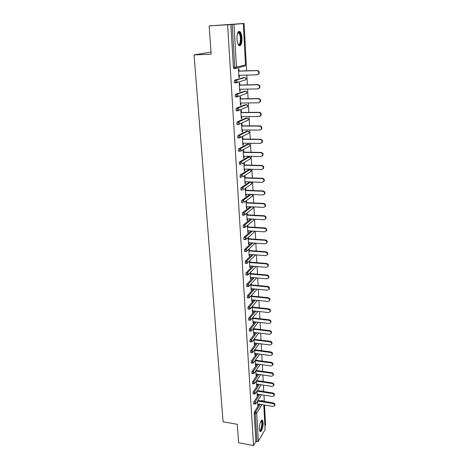 <?xml version="1.0" encoding="UTF-8"?>
<svg xmlns="http://www.w3.org/2000/svg" width="469" height="469" viewBox="0 0 469 469"><rect width="100%" height="100%" fill="white"/><g stroke="black" fill="none" stroke-linecap="round" stroke-linejoin="round"><path stroke-width="0.7" d="M263.109 422.721L262.476 420.365C261.274 418.747 259.029 424.943 259.351 429.094L259.984 431.421C261.215 433.022 263.42 426.813 263.109 422.721M241.986 38.218C241.769 35.099 241.13 32.918 240.069 31.687C238.012 30.62 236.968 33.029 236.945 38.909C237.179 42.022 237.812 44.18 238.856 45.382C240.919 46.437 241.963 44.045 241.986 38.218M263.854 404.935L265.108 429.528L258.349 441.276L256.959 441.728L255.863 441.522L253.524 445.55L238.604 442.736L237.302 424.316L223.092 421.789L194.049 54.914L211.156 54.222L209.151 25.889L244.079 23.45L241.148 23.696L243.3 23.579L245.527 64.939L243.3 23.579M264.979 425.823L265.554 424.826L264.498 405.04M264.305 401.482L263.971 395.15M263.777 391.568L263.431 385.137M263.238 381.531L262.892 375.001M262.699 371.378L262.341 364.747M262.148 361.101L261.784 354.365M261.591 350.701L261.221 343.859M261.028 340.166L260.653 333.225M260.453 329.508L260.078 322.455M259.879 318.715L259.492 311.551M259.293 307.787L258.906 300.512M258.7 296.725L258.308 289.332M258.102 285.521L257.698 278.011M257.493 274.177L257.088 266.544M256.877 262.687L256.467 254.931M256.256 251.05L255.834 243.171M255.628 239.26L255.2 231.252M254.989 227.313L254.55 219.175M254.339 215.212L253.899 206.946M253.682 202.954L253.231 194.547M253.02 190.531L252.562 181.99M252.345 177.939L251.882 169.256M251.66 165.182L251.191 156.353M250.968 152.249L250.487 143.274M250.27 139.141L249.778 130.013M249.555 125.85L249.062 116.564M248.834 112.378L248.33 102.934M248.107 98.713L247.591 89.11M247.362 84.86L246.841 75.093M246.612 70.813L244.079 23.45M211.003 52.041L194.049 54.914M234.418 68.492L233.767 68.515L233.41 67.331L234.734 67.29L232.196 24.476L243.212 23.591M233.41 67.331L230.842 24.558L209.151 25.889M232.196 24.476L230.842 24.558M253.524 445.55L227.612 24.828M238.909 77.397L239.389 77.385L238.914 77.52L238.422 68.943L238.903 68.826L239.026 71.042M239.389 77.385L239.272 75.298M255.863 441.522L254.175 413.347L254.497 411.788L259.257 404.184M261.256 400.989L261.749 400.526L262.687 400.678M260.817 391.105L262.148 390.958M253.876 403.926L253.577 403.416L253.905 401.857L258.747 394.323M261.473 381.268L260.389 381.086L261.608 381.121M253.283 393.896L252.973 393.368L253.301 391.808L258.237 384.34M252.68 383.736L252.363 383.196L252.697 381.637L257.721 374.244M252.076 373.453L251.747 372.896L252.082 371.342L257.205 364.026M251.46 363.047L251.12 362.478L251.46 360.919L256.69 353.679M250.839 352.512L250.487 351.926L250.827 350.366L256.168 343.208M250.212 341.848L249.848 341.244L250.188 339.685L255.652 332.609M249.572 331.05L249.197 330.428L249.543 328.869L255.13 321.881M248.928 320.116L248.541 319.477L248.887 317.918L254.614 311.011M248.277 309.042L247.878 308.385L248.224 306.832L254.098 300.013M247.62 297.833L247.204 297.153L247.556 295.599L253.582 288.875M246.952 286.477L246.518 285.779L246.876 284.226L253.072 277.595M246.272 274.975L245.826 274.254L246.184 272.706L252.574 266.169M245.586 263.32L245.129 262.581L245.486 261.034L252.082 254.591M244.894 251.519L244.419 250.757L244.783 249.209L251.595 242.872M244.191 239.559L243.698 238.78L244.068 237.232L251.132 230.994M243.475 227.442L242.971 226.638L243.341 225.091L250.686 218.959M242.754 215.165L242.233 214.339L242.608 212.791L250.264 206.765M242.022 202.725L241.482 201.869L241.863 200.327L249.877 194.406M241.283 190.115L240.726 189.236L241.107 187.694L249.619 181.978M240.538 177.335L239.958 176.426L240.339 174.89L248.916 169.532M239.782 164.385L239.178 163.447L239.565 161.911L248.207 156.916M239.02 151.253L238.387 150.279L238.78 148.755L247.485 144.135M238.252 137.933L237.883 137.933L237.59 136.936L237.982 135.412L246.753 131.179M237.472 124.437L237.085 124.437L236.775 123.406L237.173 121.881L246.014 118.053M236.698 110.743L236.27 110.748L235.954 109.682L236.353 108.163L245.258 104.745M235.919 96.86L235.45 96.866L235.116 95.764L235.52 94.251L244.496 91.256M235.157 82.778L234.611 82.79L234.271 81.653L234.682 80.14L243.722 77.578M239.829 85.024L239.706 82.843L239.231 82.984L239.718 91.437L240.187 91.279L240.069 89.257M240.62 98.818L240.497 96.661L240.028 96.831L240.509 105.167L240.972 104.986L240.861 103.016M241.4 112.419L241.277 110.297L240.814 110.485L241.289 118.704L241.746 118.505L241.641 116.588M242.168 125.833L242.045 123.74L241.588 123.951L242.057 132.059L242.514 131.836L242.403 129.977M242.924 139.064L242.807 137.001L242.35 137.229L242.813 145.232L243.264 144.985L243.165 143.18M243.675 152.12L243.558 150.08L243.106 150.332L243.563 158.223L244.009 157.959L243.909 156.206M244.413 165L244.296 162.989L243.851 163.259L244.296 171.044L244.742 170.763L244.642 169.057M245.14 177.704L245.029 175.723L244.584 176.01L245.029 183.696L245.469 183.391L245.369 181.738M245.862 190.244L245.744 188.286L245.31 188.597L245.744 196.177L246.178 195.854L246.09 194.248M246.026 201.013L246.454 208.494L246.887 208.154L246.794 206.595M246.571 202.62L246.46 200.685M246.729 213.278L247.151 220.653L247.579 220.295L247.497 218.777M247.269 214.831L247.157 212.932M247.433 225.489L247.843 232.653L248.271 232.278L248.183 230.807M247.96 226.885L247.861 225.126M248.124 237.543L248.523 244.496L248.945 244.109L248.863 242.678M248.64 238.78L248.547 237.162M248.81 249.438L249.197 256.191L249.614 255.787L249.537 254.397M249.315 250.528L249.227 249.045M249.485 261.186L249.866 267.735L250.276 267.312L250.2 265.97M249.977 262.118L249.901 260.77M250.153 272.776L250.516 279.131L250.927 278.697L250.856 277.39M250.634 273.568L250.563 272.348M250.815 284.226L251.167 290.387L251.572 289.936L251.501 288.67M251.284 284.876L251.22 283.786M251.46 295.529L251.806 301.503L252.211 301.039L252.14 299.808M251.923 296.039L251.865 295.071M252.105 306.691L252.439 312.477L252.838 312.002L252.768 310.812M252.557 307.06L252.504 306.222M252.738 317.712L253.061 323.323L253.459 322.83L253.389 321.675M253.178 317.953L253.137 317.226M253.366 328.599L253.676 334.028L254.005 332.41M253.793 328.705L253.758 328.101M253.987 339.351L254.286 344.609L254.614 343.009M254.403 339.327L254.374 338.841M254.597 349.974L254.89 355.056L255.212 353.479M255.007 349.827L254.984 349.446M255.2 360.468L255.482 365.38L255.81 363.827M255.798 370.832L256.068 375.581L256.391 374.051M256.385 381.068L256.649 385.665L256.971 384.152M256.971 391.187L257.223 395.625L257.545 394.13M257.545 401.188L257.792 405.468L258.108 403.997M240.187 91.279L239.706 91.291M240.972 104.986L240.497 104.992M241.746 118.505L241.277 118.505M242.514 131.836L242.039 131.836M243.264 144.985L242.801 144.98M244.009 157.959L243.546 157.953M244.742 170.763L244.279 170.751M245.469 183.391L245.006 183.379M246.178 195.854L245.727 195.837M246.887 208.154L246.43 208.136M247.579 220.295L247.134 220.272M248.271 232.278L247.82 232.249M248.945 244.109L248.5 244.073M249.614 255.787L249.174 255.752M250.276 267.312L249.836 267.277M250.927 278.697L250.493 278.656M251.572 289.936L251.138 289.895M252.211 301.039L251.777 300.992M252.838 312.002L252.41 311.949M253.459 322.83L253.031 322.778M254.069 333.523L253.647 333.471M254.679 344.088L254.257 344.035M255.277 354.523L254.855 354.47M255.863 364.835L255.447 364.776M256.449 375.024L256.033 374.966M257.024 385.096L256.613 385.031M257.598 395.045L257.188 394.98M258.161 404.876L257.751 404.811M238.791 75.316L257.012 74.817L258.448 74.008C259.164 72.167 258.618 71.042 256.807 70.62L238.551 71.159M256.807 70.62L257.258 70.497C259.064 70.913 259.609 72.044 258.9 73.879L257.669 74.665M257.258 70.497L238.545 71.054M239.595 89.262L257.692 88.917L259.146 88.096C259.82 86.302 259.269 85.194 257.493 84.778L239.354 85.17M257.493 84.778L257.938 84.631C259.715 85.047 260.266 86.149 259.592 87.943L258.442 88.729M257.938 84.631L239.348 85.036M240.386 103.022L258.366 102.822L259.838 101.99C260.471 100.237 259.914 99.152 258.167 98.742L240.151 98.988M258.167 98.742L258.612 98.572C260.354 98.982 260.905 100.061 260.272 101.814L259.205 102.594M258.612 98.572L240.14 98.824M241.166 116.593L259.029 116.535L260.512 115.696C261.11 113.979 260.553 112.918 258.835 112.513L240.937 112.607M258.835 112.513L259.275 112.32C260.987 112.724 261.544 113.779 260.946 115.497L259.949 116.265M259.275 112.32L240.925 112.419M241.934 129.972L259.685 130.06L261.174 129.21C261.737 127.527 261.18 126.489 259.492 126.091L241.711 126.044M259.492 126.091L259.926 125.874C261.608 126.272 262.171 127.31 261.602 128.993L260.682 129.743M237.173 121.881L238.463 121.887L238.064 123.406L238.375 124.437L237.103 124.437M259.926 125.874L241.699 125.833M242.696 143.174L260.33 143.397L261.825 142.541C262.364 140.893 261.802 139.873 260.143 139.481L242.473 139.299M260.143 139.481L260.571 139.246C262.224 139.639 262.787 140.659 262.253 142.3L261.397 143.039M260.571 139.246L242.455 139.064M237.642 32.865L238.445 32.267L239.612 32.988C242.197 36.348 240.773 47.715 238.176 44.379M238.117 44.256C240.433 46.208 241.365 36.277 239.137 33.422L238.059 32.76L237.595 32.994M239.401 45.763C241.752 45.247 242.004 35.081 239.729 32.162L238.739 31.347M261.069 420.939L261.385 420.828C263.273 420.535 261.972 430.536 260.09 430.747L259.556 430.519M259.504 430.284L259.797 430.319C261.309 430.19 262.646 422.411 261.356 421.309L260.946 421.144M260.037 431.474C261.901 431.181 263.508 421.66 261.931 420.306L261.813 420.201M243.446 156.195L260.969 156.546L262.47 155.69C262.974 154.078 262.411 153.082 260.782 152.689L243.223 152.372M260.782 152.689L261.204 152.431C262.833 152.824 263.396 153.82 262.892 155.427L262.095 156.148M261.204 152.431L243.212 152.114M244.185 169.045L261.596 169.526L263.103 168.664C263.584 167.087 263.015 166.102 261.409 165.715L243.968 165.27M261.409 165.715L261.831 165.44C263.437 165.827 264 166.806 263.525 168.383L262.775 169.086M261.831 165.44L243.95 164.988M244.912 181.72L262.218 182.324L263.73 181.468C264.182 179.92 263.613 178.953 262.036 178.566L244.701 177.997M262.036 178.566L262.452 178.273C264.029 178.654 264.592 179.621 264.141 181.163L263.443 181.843M262.452 178.273L244.683 177.692M245.633 194.225L262.828 194.957L264.34 194.096C264.774 192.583 264.205 191.633 262.646 191.246L245.422 190.555M262.646 191.246L263.062 190.93C264.616 191.317 265.184 192.261 264.751 193.773L264.1 194.436M263.062 190.93L245.404 190.226M246.342 206.571L263.431 207.415L264.95 206.559C265.354 205.076 264.792 204.144 263.256 203.757L246.137 202.948M263.256 203.757L263.66 203.423C265.196 203.804 265.759 204.736 265.354 206.219L264.745 206.864M263.66 203.423L246.114 202.596M247.046 218.753L264.024 219.715L265.542 218.859C265.929 217.405 265.366 216.485 263.854 216.103L246.841 215.177M263.854 216.103L264.258 215.752C265.771 216.133 266.333 217.047 265.946 218.501L265.372 219.129M264.258 215.752L246.817 214.802M247.738 230.777L264.616 231.85L266.134 231C266.498 229.57 265.935 228.667 264.44 228.292L247.532 227.248M264.44 228.292L264.844 227.916C266.333 228.297 266.896 229.2 266.533 230.625L265.993 231.235M264.844 227.916L247.509 226.855M248.418 242.643L265.19 243.827L266.714 242.983C267.06 241.582 266.498 240.691 265.02 240.316L248.218 239.161M265.02 240.316L265.419 239.929C266.896 240.304 267.459 241.195 267.107 242.59L266.597 243.182M265.419 239.929L248.195 238.75M249.092 254.362L265.765 255.652L267.283 254.808C267.617 253.436 267.054 252.562 265.595 252.181L248.898 250.921M265.595 252.181L265.993 251.777C267.447 252.158 268.01 253.031 267.676 254.403L267.189 254.978M265.993 251.777L248.869 250.493M249.76 265.929L266.328 267.324L267.846 266.486C268.162 265.137 267.6 264.276 266.163 263.9L249.567 262.534M266.163 263.9L266.556 263.478C267.992 263.854 268.549 264.715 268.239 266.064L267.776 266.621M266.556 263.478L249.537 262.083M250.417 277.349L266.89 278.844L268.403 278.017C268.702 276.692 268.145 275.842 266.726 275.461L250.223 273.996M266.726 275.461L267.113 275.027C268.532 275.409 269.089 276.253 268.79 277.578L268.35 278.123M267.113 275.027L250.2 273.533M251.067 288.628L267.441 290.223L268.954 289.396C269.235 288.101 268.678 287.263 267.277 286.881L250.874 285.316M267.277 286.881L267.664 286.43C269.059 286.811 269.622 287.644 269.335 288.945L268.913 289.479M267.664 286.43L250.845 284.835M251.706 299.767L267.981 301.456L269.493 300.641C269.763 299.363 269.206 298.536 267.822 298.155L251.519 296.496M267.822 298.155L268.204 297.692C269.587 298.067 270.144 298.894 269.874 300.172L269.47 300.688M268.204 297.692L251.49 295.992M252.34 310.765L268.52 312.547L270.027 311.738C270.285 310.484 269.734 309.669 268.362 309.288L252.152 307.535M268.362 309.288L268.743 308.807C270.109 309.188 270.66 310.003 270.402 311.252L270.015 311.762M268.743 308.807L252.123 307.013M252.967 321.628L269.048 323.499L270.554 322.701C270.801 321.47 270.25 320.661 268.895 320.286L252.779 318.439M268.895 320.286L269.27 319.788C270.619 320.169 271.176 320.972 270.924 322.203L270.554 322.701L270.924 322.203M269.27 319.788L252.75 317.9M253.582 332.357L269.575 334.315L271.07 333.523C271.311 332.316 270.76 331.519 269.417 331.143L253.401 329.203M269.417 331.143L269.792 330.633C271.129 331.008 271.68 331.806 271.445 333.013L271.1 333.488M269.792 330.633L253.371 328.652M254.192 342.956L270.091 345.002L271.586 344.217C271.815 343.027 271.264 342.241 269.939 341.866L254.01 339.843M269.939 341.866L270.308 341.344C271.627 341.719 272.178 342.505 271.956 343.695L271.639 344.146M270.308 341.344L254.04 339.28M254.796 353.427L270.601 355.555L272.096 354.781C272.307 353.614 271.762 352.835 270.449 352.459L254.62 350.349M270.449 352.459L270.818 351.926C272.126 352.301 272.671 353.075 272.46 354.247L272.167 354.675M270.818 351.926L254.731 349.786M255.388 363.768L271.105 365.978L272.595 365.216C272.8 364.067 272.255 363.299 270.959 362.918L255.218 360.731M270.959 362.918L271.322 362.373C272.618 362.754 273.157 363.516 272.952 364.671L272.688 365.075M271.322 362.373L255.412 360.169M255.98 373.986L271.604 376.279L273.087 375.528C273.286 374.397 272.741 373.635 271.457 373.254L255.804 370.985M271.457 373.254L271.821 372.697C273.099 373.078 273.644 373.834 273.445 374.966L273.198 375.352M271.821 372.697L256.08 370.422M256.561 384.088L272.096 386.456L273.574 385.711C273.761 384.598 273.222 383.853 271.95 383.466L256.391 381.121M271.95 383.466L272.307 382.897C273.579 383.279 274.119 384.029 273.931 385.143L273.703 385.506M272.307 382.897L256.731 380.552M257.135 394.066L272.583 396.51L274.06 395.777C274.236 394.681 273.697 393.942 272.442 393.561L257 391.14M272.442 393.561L272.794 392.975C274.048 393.356 274.588 394.095 274.412 395.191L274.201 395.543M272.794 392.975L257.375 390.566M257.704 403.926L273.064 406.447L274.535 405.726C274.705 404.641 274.166 403.909 272.923 403.528L257.633 401.048M272.923 403.528L273.275 402.935C274.517 403.317 275.057 404.049 274.881 405.128L274.687 405.456M273.275 402.935L258.003 400.462M233.972 24.365L236.47 67.131L245.445 64.974L245.181 65.889L244.566 66.035M233.767 68.515L235.092 68.468L234.734 67.29L236.47 67.131L236.206 68.069L235.309 68.556L245.181 65.889L245.527 64.939M265.108 429.528L263.783 404.923M261.948 404.624L256.701 413.101L258.349 441.276M256.959 441.728L255.283 413.535L254.175 413.347M254.497 411.788L255.605 411.975L256.701 413.101L255.283 413.535L255.605 411.975L260.348 404.36M235.239 68.556L233.99 68.597M234.682 80.14L235.995 80.111L244.918 77.549L243.64 77.584M245.017 77.549L246.196 78.845L245.944 79.718L245.305 79.906M234.611 82.79L237.062 82.351L237.308 81.448L235.995 80.111L235.585 81.618L236.153 82.843L245.944 79.718L246.278 78.798L245.656 77.795M236.059 82.843L234.84 82.872M235.52 94.251L236.827 94.234L245.668 91.238L244.396 91.256M236.874 96.925L235.684 96.942M236.353 108.163L237.654 108.157L246.401 104.734L245.14 104.745M237.672 110.813L236.511 110.819M247.286 118.065L248.377 119.319L248.177 120.087L238.615 124.502L239.548 123.986L239.753 123.195L238.463 121.887L247.128 118.053L245.873 118.053M238.463 124.502L237.332 124.502M237.982 135.412L239.26 135.424L247.843 131.185L246.6 131.179M238.78 148.755L240.052 148.773L248.552 144.147L247.315 144.135M239.565 161.911L240.832 161.94L249.25 156.939L248.019 156.916M240.339 174.89L241.599 174.931L249.936 169.561L248.717 169.526M241.107 187.694L242.356 187.747L250.616 182.013L249.402 181.972M241.863 200.327L243.1 200.386L251.085 194.459M242.608 212.791L243.839 212.862L251.466 206.823M243.986 215.236L244.941 214.708L243.98 215.242M243.341 225.091L244.566 225.167L251.882 219.029M244.068 237.232L245.287 237.314L252.322 231.07M244.783 249.209L245.991 249.297L252.779 242.954M245.486 261.034L246.694 261.133L253.254 254.685M246.184 272.706L247.38 272.811L253.747 266.263M246.876 284.226L248.066 284.337L254.239 277.701M247.556 295.599L248.734 295.722L254.743 288.986M248.224 306.832L249.402 306.961L255.247 300.131M248.887 317.918L250.053 318.052L255.757 311.14M249.543 328.869L250.704 329.009L256.273 322.01M250.188 339.685L251.343 339.832L256.783 332.75M250.827 350.366L251.976 350.519L257.299 343.355M251.46 360.919L252.598 361.077L257.809 353.831M252.082 371.342L253.213 371.507L258.325 364.179M252.697 381.637L253.823 381.807L258.835 374.409M253.301 391.808L254.427 391.984L259.339 384.51M253.905 401.857L255.019 402.039L259.844 394.493M261.907 391.275L260.934 390.923M262.341 401.165L262.552 400.825L261.468 400.649M245.785 91.238L246.929 92.522L246.7 93.36L246.026 93.595M235.45 96.866L237.906 96.426L238.135 95.559L236.827 94.234L236.423 95.746L236.986 96.925L246.7 93.36L247.011 92.469M246.542 104.739L247.655 106.012L247.444 106.815L246.735 107.102M236.27 110.748L238.733 110.303L238.95 109.476L237.654 108.157L237.25 109.676L237.806 110.813L247.444 106.815L247.738 105.953M247.696 118.2L248.453 119.243L248.177 120.087L247.427 120.427M248.025 131.203L249.086 132.451L248.898 133.19L248.095 133.589M237.883 137.933L240.357 137.487L240.544 136.725L239.26 135.424L238.868 136.948L239.419 138.003L248.898 133.19L249.162 132.375L248.347 131.308M248.752 144.171L249.784 145.402L249.608 146.111L249.86 145.32M238.674 151.247L241.148 150.795L241.324 150.068L240.052 148.773L239.665 150.303L240.204 151.323L249.608 146.111M249.467 156.963L250.469 158.182L250.311 158.868L249.461 159.378M249.614 157.009L250.552 158.082L250.311 158.868L241.928 163.927L242.092 163.23L240.832 161.94L240.445 163.476L240.72 164.408L239.454 164.373M250.17 169.59L251.155 170.798L250.223 171.959M251.232 170.704L251.003 171.455L242.696 176.883L242.848 176.209L241.599 174.931L241.213 176.467L241.482 177.37L240.222 177.329M251.9 183.127L250.616 182.013L251.824 183.244L250.968 184.376M251.9 183.144L251.683 183.877L243.458 189.664L243.599 189.013L242.356 187.747L241.975 189.283L242.233 190.156L240.984 190.103M241.734 202.714L242.971 202.772L243.1 200.386L244.337 201.647L244.202 202.268L252.351 196.136L252.486 195.532L251.865 194.488M252.562 195.421L251.701 196.628M242.473 215.154L243.704 215.218L243.839 212.862L245.064 214.11L244.941 214.708L253.014 208.242L252.832 206.893M252.967 206.899L253.014 208.242L252.416 208.723M243.2 227.424L244.425 227.5L244.566 225.167L245.785 226.41L245.668 226.99L253.67 220.19L253.647 219.129M244.73 227.518L245.668 226.99L244.701 227.518M253.858 219.51L253.119 220.659M243.921 239.542L245.14 239.624L245.287 237.314L246.495 238.551L246.383 239.108L254.309 231.991L254.386 231.199M245.522 239.63L246.383 239.108L245.404 239.641M254.485 231.205L253.811 232.436M255.054 243.118L254.491 244.073M244.63 251.495L245.844 251.589L247.093 251.062L247.198 250.528L245.991 249.297L245.627 250.851L246.102 251.607M255.124 243.118L246.301 251.589M245.334 263.302L246.542 263.402L247.79 262.869L247.89 262.353L246.694 261.133L246.331 262.681L246.788 263.42M255.664 254.872L247.063 263.385M255.699 254.872L255.154 255.558M246.032 274.951L247.227 275.057L248.476 274.523L248.57 274.025L247.38 272.811L247.022 274.365L247.468 275.08M255.81 266.896L247.82 275.022M246.712 286.453L247.902 286.565L249.156 286.026L249.244 285.545L248.066 284.337L247.708 285.891L248.136 286.588M256.625 277.912L248.552 286.512M247.392 297.809L248.57 297.926L249.825 297.381L249.907 296.918L248.734 295.722L248.382 297.276L248.799 297.95M257.041 289.209L249.279 297.856M248.06 309.018L249.232 309.147L250.487 308.596L250.563 308.151L249.402 306.961L249.051 308.514L249.455 309.171M257.475 300.365L249.995 309.053M248.717 320.093L249.883 320.227L251.138 319.67L251.214 319.242L250.053 318.052L249.707 319.612L250.1 320.251M257.921 311.381L250.692 320.104M249.367 331.026L250.528 331.167L251.783 330.61L251.853 330.188L250.704 329.009L250.358 330.569L250.739 331.19M258.366 322.256L251.378 331.026M250.012 341.825L251.167 341.971L252.422 341.409L251.343 339.832L251.003 341.391L251.366 341.995M258.824 332.996L252.052 341.807M250.645 352.489L251.794 352.641L253.049 352.078L251.976 350.519L251.636 352.078L251.988 352.665M259.281 343.607L252.715 352.454M251.273 363.024L252.416 363.182L253.665 362.613L252.598 361.077L252.263 362.637L252.603 363.205M259.744 354.089L253.366 362.971M251.894 373.43L253.031 373.594L254.28 373.025L253.213 371.507L252.885 373.066L253.213 373.623M260.213 364.448L254.005 373.365M252.51 383.712L253.635 383.882L254.884 383.308L253.823 381.807L253.495 383.366L253.811 383.906M260.682 374.678L254.632 383.63M262.241 381.385L261.69 381.303M253.113 393.866L254.239 394.042L255.482 393.468L254.427 391.984L254.098 393.544L254.403 394.071M261.145 384.785L255.253 393.772M262.974 391.445L262.3 390.982L262.663 391.392M253.711 403.903L254.831 404.085L256.074 403.504L255.019 402.039L254.696 403.598L254.989 404.114M261.614 394.775L255.863 403.791M263.607 401.37L262.833 400.702L263.39 401.335M261.884 420.259L262.476 420.365M247.011 92.463L246.348 91.449M247.738 105.947L247.028 104.915M249.86 145.308L248.986 144.241M251.226 170.687L250.229 169.608M252.562 195.409L251.988 194.494M253.858 219.492L253.77 219.134M258.9 73.879L258.448 74.008M259.592 87.943L259.146 88.096M260.272 101.814L259.838 101.99M260.946 115.497L260.512 115.696M261.602 128.993L261.174 129.21M262.253 142.3L261.825 142.541M238.059 32.76L238.445 32.267M237.531 33.182L238.885 33.111M260.899 421.226L261.356 421.309M260.999 421.139L261.385 420.828M262.892 155.427L262.47 155.69M263.525 168.383L263.103 168.664M264.141 181.163L263.73 181.468M264.751 193.773L264.34 194.096M265.354 206.219L264.95 206.559M265.946 218.501L265.542 218.859M266.533 230.625L266.134 231M267.107 242.59L266.714 242.983M267.676 254.403L267.283 254.808M268.239 266.064L267.846 266.486M268.79 277.578L268.403 278.017M269.335 288.945L268.954 289.396M269.874 300.172L269.493 300.641M270.402 311.252L270.027 311.738M271.445 333.013L271.07 333.523M271.956 343.695L271.586 344.217M272.46 354.247L272.096 354.781M272.952 364.671L272.595 365.216M273.445 374.966L273.087 375.528M273.931 385.143L273.574 385.711M274.412 395.191L274.06 395.777M274.881 405.128L274.535 405.726"/></g></svg>
